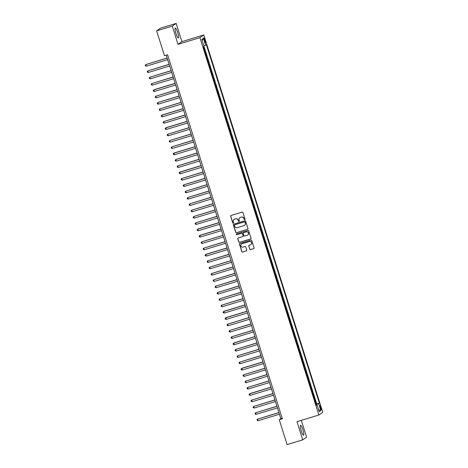 <?xml version="1.0" encoding="UTF-8"?>
<svg xmlns="http://www.w3.org/2000/svg" width="468" height="468" viewBox="0 0 468 468"><rect width="100%" height="100%" fill="white"/><g stroke="black" fill="none" stroke-linecap="round" stroke-linejoin="round"><path stroke-width="0.7" d="M244.723 219.708A0.456 0.45 -125.1 0 0 245.016 219.141L242.933 212.536A0.655 0.638 -125.1 0 0 242.126 212.103L231.069 215.456A0.655 0.638 -125.1 0 0 230.654 216.263L232.736 222.867A0.456 0.45 -125.1 0 0 233.427 223.107A0.456 0.45 -125.1 0 0 233.59 222.604L233.321 221.75A2.088 2.047 -125.1 0 1 234.661 219.164L235.585 218.884A2.088 2.047 -125.1 0 1 238.177 220.282L238.446 221.136A0.456 0.45 -125.1 0 0 239.136 221.376A0.456 0.45 -125.1 0 0 239.306 220.873L239.037 220.018A2.088 2.047 -125.1 0 1 240.371 217.433L241.295 217.152A2.088 2.047 -125.1 0 1 243.886 218.55L244.156 219.404A0.456 0.45 -125.1 0 0 244.723 219.708M239.85 217.679A2.088 2.047 -125.1 0 1 240.476 217.363L241.4 217.082A2.088 2.047 -125.1 0 1 243.992 218.474L244.261 219.328A0.456 0.45 -125.1 0 0 244.899 219.603M230.946 215.508A0.655 0.638 -125.1 0 0 230.759 216.187L232.836 222.791A0.456 0.45 -125.1 0 0 233.474 223.066M234.14 219.41A2.088 2.047 -125.1 0 1 234.766 219.094L235.691 218.813A2.088 2.047 -125.1 0 1 238.282 220.206L238.551 221.06A0.456 0.45 -125.1 0 0 239.189 221.335M302.901 429.694A5.189 0.948 73.1 0 0 300.579 425.301A5.189 0.948 73.1 0 0 301.263 430.841A5.189 0.948 73.1 0 0 303.586 435.228A5.189 0.948 73.1 0 0 302.901 429.694M177.641 32.421A5.189 0.948 73.1 0 0 175.319 28.027A5.189 0.948 73.1 0 0 176.003 33.567A5.189 0.948 73.1 0 0 178.326 37.955A5.189 0.948 73.1 0 0 177.641 32.421M320.913 407.412A2.129 0.392 73.1 0 0 319.96 405.61A2.129 0.392 73.1 0 0 320.241 407.885A2.129 0.392 73.1 0 0 321.194 409.687A2.129 0.392 73.1 0 0 320.913 407.412M249.742 249.181A0.655 0.638 -125.1 0 0 250.555 249.614L253.656 248.678A0.655 0.638 -125.1 0 0 254.071 247.864L251.761 240.534A0.655 0.638 -125.1 0 0 250.953 240.102L239.897 243.448A0.655 0.638 -125.1 0 0 239.481 244.261L241.792 251.591A0.655 0.638 -125.1 0 0 242.599 252.024L246.349 250.889A0.655 0.638 -125.1 0 0 246.765 250.082L245.776 246.946A0.655 0.638 -125.1 0 0 244.963 246.507L243.108 247.075A1.743 1.714 -125.1 0 1 241.582 243.98A1.743 1.714 -125.1 0 1 242.061 243.746L249.339 241.541A1.743 1.714 -125.1 0 1 250.866 244.635A1.743 1.714 -125.1 0 1 250.386 244.863L249.175 245.232A0.655 0.638 -125.1 0 0 248.754 246.039L249.848 249.105A0.655 0.638 -125.1 0 0 250.661 249.543L253.761 248.602A0.655 0.638 -125.1 0 0 253.884 248.549M296.999 421.656L302.737 439.856L287.1 444.6L279.261 419.749L282.391 418.801L167.608 54.768L164.484 55.715L156.645 30.865L172.288 26.12L178.027 44.325L199.924 37.686L318.895 415.017L296.999 421.656M247.56 229.349A0.655 0.638 -125.1 0 0 247.981 228.542L245.665 221.206A0.655 0.638 -125.1 0 0 244.858 220.773L233.801 224.125A0.655 0.638 -125.1 0 0 233.386 224.932L235.696 232.263A0.655 0.638 -125.1 0 0 236.51 232.701L247.666 229.273A0.655 0.638 -125.1 0 0 247.788 229.221M248.713 230.87L251.023 238.206A0.655 0.638 -125.1 0 1 250.608 239.013L239.552 242.365A0.655 0.638 -125.1 0 1 238.744 241.927L237.756 238.791A0.655 0.638 -125.1 0 1 238.171 237.984L242.658 236.621A0.655 0.638 -125.1 0 0 243.073 235.814L242.418 233.731A0.655 0.638 -125.1 0 0 241.605 233.298L236.943 234.714A0.456 0.45 -125.1 0 1 236.539 233.906A0.456 0.45 -125.1 0 1 236.668 233.842L247.905 230.437A0.655 0.638 -125.1 0 1 248.713 230.87M315.999 404.247L316.391 404.13L315.192 400.327L314.841 400.579M314.005 397.917L314.397 397.794L313.197 393.998L312.846 394.243M312.01 391.587L312.396 391.464L311.202 387.668L310.851 387.913M310.009 385.252L310.401 385.135L309.202 381.338L308.851 381.584M308.014 378.922L308.406 378.805L307.207 375.003L306.856 375.254M306.019 372.592L306.411 372.475L305.212 368.673L304.861 368.919M304.024 366.263L304.416 366.14L303.217 362.343L302.866 362.589M302.024 359.927L302.416 359.81L301.222 356.013L300.871 356.259M300.029 353.597L300.421 353.48L299.222 349.678L298.871 349.929M298.034 347.268L298.426 347.151L297.227 343.348L296.876 343.594M296.039 340.938L296.431 340.815L295.232 337.019L294.881 337.264M294.039 334.602L294.43 334.485L293.237 330.689L292.886 330.935M292.044 328.273L292.436 328.156L291.236 324.359L290.885 324.605M290.049 321.943L290.441 321.826L289.242 318.024L288.891 318.275M288.054 315.613L288.446 315.49L287.247 311.694L286.896 311.94M286.059 309.278L286.451 309.161L285.252 305.364L284.901 305.61M284.058 302.948L284.45 302.831L283.257 299.034L282.9 299.28M282.064 296.618L282.456 296.501L281.256 292.699L280.905 292.95M280.069 290.289L280.461 290.166L279.261 286.369L278.91 286.615M278.074 283.959L278.466 283.836L277.267 280.039L276.916 280.285M276.073 277.623L276.465 277.506L275.272 273.71L274.921 273.955M274.078 271.294L274.47 271.177L273.271 267.374L272.92 267.626M272.084 264.964L272.475 264.847L271.276 261.045L270.925 261.29M270.089 258.634L270.481 258.511L269.281 254.715L268.93 254.961M268.094 252.299L268.48 252.182L267.286 248.385L266.935 248.631M266.093 245.969L266.485 245.852L265.292 242.055L264.935 242.301M264.098 239.639L264.49 239.522L263.291 235.72L262.94 235.966M262.103 233.31L262.495 233.187L261.296 229.39L260.945 229.636M260.109 226.974L260.5 226.857L259.301 223.06L258.95 223.306M258.108 220.644L258.5 220.527L257.306 216.731L256.955 216.976M256.113 214.315L256.505 214.198L255.306 210.395L254.955 210.647M254.118 207.985L254.51 207.862L253.311 204.066L252.96 204.311M252.123 201.655L252.515 201.532L251.316 197.736L250.965 197.982M250.123 195.32L250.515 195.203L249.321 191.406L248.97 191.652M248.128 188.99L248.52 188.873L247.32 185.071L246.969 185.322M246.133 182.66L246.525 182.543L245.326 178.741L244.975 178.987M244.138 176.331L244.53 176.208L243.331 172.411L242.98 172.657M242.143 169.995L242.535 169.878L241.336 166.081L240.985 166.327M240.142 163.665L240.534 163.548L239.341 159.746L238.984 159.998M238.148 157.336L238.54 157.219L237.34 153.416L236.989 153.662M236.153 151.006L236.545 150.883L235.345 147.087L234.994 147.332M234.158 144.671L234.55 144.553L233.351 140.757L233 141.003M232.157 138.341L232.549 138.224L231.356 134.427L231.005 134.673M230.162 132.011L230.554 131.894L229.355 128.092L229.004 128.343M228.168 125.681L228.559 125.559L227.36 121.762L227.009 122.008M226.173 119.346L226.565 119.229L225.365 115.432L225.014 115.678M224.178 113.016L224.564 112.899L223.371 109.102L223.02 109.348M222.177 106.686L222.569 106.569L221.376 102.767L221.019 103.018M220.182 100.357L220.574 100.234L219.375 96.437L219.024 96.683M218.187 94.027L218.579 93.904L217.38 90.108L217.029 90.353M216.193 87.692L216.585 87.574L215.385 83.778L215.034 84.024M214.192 81.362L214.584 81.245L213.39 77.442L213.039 77.694M212.197 75.032L212.589 74.915L211.39 71.113L211.039 71.358M210.202 68.702L210.594 68.58L209.395 64.783L209.044 65.029M208.207 62.367L208.599 62.25L207.4 58.453L207.049 58.699M206.207 56.037L206.599 55.92L205.405 52.123L205.054 52.369M204.253 39.979L204.697 41.371A2.059 0.38 73.1 0 0 205.616 43.114A2.059 0.38 73.1 0 0 205.347 40.915L204.908 39.523A2.059 0.38 73.1 0 0 203.984 37.779A2.059 0.38 73.1 0 0 204.253 39.979M199.924 37.686L203.802 34.965L322.774 412.296L318.895 415.017M316.391 404.13L319.369 403.083L206.388 44.747L203.908 45.893M319.369 403.083L318.638 403.597L320.832 410.565L319.24 411.682L317.047 404.721L316.31 405.235L203.328 46.894L204.06 46.379L201.866 39.417L203.457 38.3L205.651 45.261M206.599 55.92L206.248 56.166M208.599 62.25L208.248 62.496M210.594 68.58L210.243 68.831M212.589 74.915L212.238 75.161M214.584 81.245L214.233 81.49M216.585 87.574L216.234 87.82M218.579 93.904L218.228 94.15M220.574 100.234L220.223 100.485M222.569 106.569L222.218 106.815M224.564 112.899L224.213 113.145M226.565 119.229L226.214 119.475M228.559 125.559L228.208 125.81M230.554 131.894L230.203 132.14M232.549 138.224L232.198 138.469M234.55 144.553L234.199 144.799M236.545 150.883L236.194 151.135M238.54 157.219L238.189 157.464M240.534 163.548L240.183 163.794M242.535 169.878L242.178 170.124M244.53 176.208L244.179 176.454M246.525 182.543L246.174 182.789M248.52 188.873L248.169 189.119M250.515 195.203L250.164 195.448M252.515 201.532L252.164 201.778M254.51 207.862L254.159 208.114M256.505 214.198L256.154 214.443M258.5 220.527L258.149 220.773M260.5 226.857L260.149 227.103M262.495 233.187L262.144 233.438M264.49 239.522L264.139 239.768M266.485 245.852L266.134 246.098M268.48 252.182L268.129 252.427M270.481 258.511L270.13 258.763M272.475 264.847L272.124 265.093M274.47 271.177L274.119 271.422M276.465 277.506L276.114 277.752M278.466 283.836L278.115 284.082M280.461 290.166L280.11 290.417M282.456 296.501L282.105 296.747M284.45 302.831L284.099 303.077M286.451 309.161L286.094 309.406M288.446 315.49L288.095 315.742M290.441 321.826L290.09 322.072M292.436 328.156L292.085 328.401M294.43 334.485L294.079 334.731M296.431 340.815L296.08 341.067M298.426 347.151L298.075 347.396M300.421 353.48L300.07 353.726M302.416 359.81L302.065 360.056M304.416 366.14L304.06 366.385M306.411 372.475L306.06 372.721M308.406 378.805L308.055 379.051M310.401 385.135L310.05 385.38M312.396 391.464L312.045 391.71M314.397 397.794L314.046 398.046M316.742 403.884L204.03 46.402M204.212 49.707L204.604 49.59L203.679 46.648M204.604 49.59L204.253 49.836M178.027 44.325L181.906 41.599L176.167 23.4L172.288 26.12M176.167 23.4L160.524 28.144L156.645 30.865M302.737 439.856L306.616 437.135L301.322 420.346M181.906 41.599L203.802 34.965M166.234 55.183L280.835 418.649L279.261 419.749M282.21 418.228L280.835 418.649M317.047 404.721L316.204 404.908M316.087 404.522L318.638 403.597M202.188 40.441L203.457 38.3M320.832 410.565L318.609 409.681M233.678 224.178A0.655 0.638 -125.1 0 0 233.491 224.856L235.802 232.192A0.655 0.638 -125.1 0 0 236.615 232.625L247.666 229.273M245.021 222.154A0.456 0.45 -125.1 0 0 244.454 221.85L234.755 224.786A0.456 0.45 -125.1 0 0 234.462 225.354L234.743 226.255A2.088 2.047 -125.1 0 0 237.334 227.647L243.968 225.64A2.088 2.047 -125.1 0 0 245.308 223.055L245.127 222.078A0.456 0.45 -125.1 0 0 244.559 221.774L244.454 221.85M234.684 224.815A0.456 0.45 -125.1 0 1 234.86 224.716L244.559 221.774M244.594 225.319A2.088 2.047 -125.1 0 0 245.413 222.979L245.308 223.055M245.127 222.078L245.413 222.979M238.048 238.036A0.655 0.638 -125.1 0 0 237.861 238.715L238.85 241.857A0.655 0.638 -125.1 0 0 239.657 242.289L250.713 238.937A0.655 0.638 -125.1 0 0 250.836 238.885M242.886 236.498A0.655 0.638 -125.1 0 0 243.179 235.743L242.523 233.661A0.655 0.638 -125.1 0 0 241.71 233.222L236.943 234.714M236.597 233.871A0.456 0.45 -125.1 0 0 237.048 234.638M247.309 235.211A1.743 1.714 -125.1 0 0 248.327 232.801A1.743 1.714 -125.1 0 0 246.262 231.888L243.693 232.666A0.655 0.638 -125.1 0 0 243.278 233.474L243.933 235.556A0.655 0.638 -125.1 0 0 244.741 235.989L247.309 235.211M247.841 234.942A1.743 1.714 -125.1 0 0 246.361 231.812L246.262 231.888M243.571 232.719A0.655 0.638 -125.1 0 1 243.799 232.59L246.361 231.812M249.046 245.285A0.655 0.638 -125.1 0 0 248.859 245.969L249.848 249.105M250.918 244.594A1.743 1.714 -125.1 0 0 249.444 241.47L249.339 241.541M241.634 243.945A1.743 1.714 -125.1 0 1 242.167 243.676L249.444 241.47M239.774 243.506A0.655 0.638 -125.1 0 0 239.581 244.185L241.897 251.515A0.655 0.638 -125.1 0 0 242.705 251.954L246.449 250.819A0.655 0.638 -125.1 0 0 246.577 250.766M167.123 58.003L145.811 64.572L146.314 66.152L167.655 59.682M167.152 58.102L145.811 64.572L145.226 65.239L145.425 65.871L146.314 66.152M169.118 64.338L147.806 70.902L148.309 72.481L169.65 66.011M169.153 64.432L147.806 70.902L147.221 71.569L147.426 72.201L148.309 72.481M171.118 70.668L149.807 77.232L150.304 78.817L171.645 72.347M171.148 70.762L149.807 77.232L149.222 77.899L149.421 78.53L150.304 78.817M173.113 76.998L151.802 83.561L152.299 85.147L173.64 78.677M173.142 77.091L151.802 83.561L151.217 84.228L151.416 84.86L152.299 85.147M175.108 83.327L154.06 89.71L154.294 91.476L175.64 85.006M175.137 83.427L153.796 89.897L153.211 90.564L153.41 91.196L154.294 91.476M177.103 89.657L155.791 96.227L156.294 97.806L177.635 91.336M177.138 89.757L155.791 96.227L155.206 96.894L155.411 97.525L156.294 97.806M179.104 95.993L157.792 102.556L158.289 104.142L179.63 97.672M179.133 96.086L157.792 102.556L157.207 103.223L157.406 103.855L158.289 104.142M181.098 102.322L159.787 108.886L160.284 110.471L181.625 104.001M181.128 102.416L159.787 108.886L159.202 109.553L159.401 110.185L160.284 110.471M183.093 108.652L162.045 115.034L162.279 116.801L183.626 110.331M183.123 108.746L161.782 115.222L161.197 115.883L161.396 116.52L162.279 116.801M185.088 114.982L163.777 121.551L164.28 123.131L185.62 116.661M185.117 115.081L163.777 121.551L163.192 122.218L163.391 122.85L164.28 123.131M187.089 121.317L166.035 127.7L166.275 129.466L187.615 122.99M187.118 121.411L165.777 127.881L165.192 128.548L165.391 129.18L166.275 129.466M189.084 127.647L167.772 134.211L168.269 135.796L189.61 129.326M189.113 127.741L167.772 134.211L167.187 134.878L167.386 135.509L168.269 135.796M191.079 133.977L169.767 140.54L170.264 142.126L191.605 135.656M191.108 134.07L169.767 140.54L169.182 141.207L169.381 141.845L170.264 142.126M193.073 140.306L171.762 146.876L172.265 148.455L193.606 141.985M193.103 140.406L171.762 146.876L171.177 147.543L171.376 148.175L172.265 148.455M195.068 146.642L174.02 153.024L174.26 154.791L195.601 148.315M195.103 146.736L173.757 153.206L173.172 153.873L173.376 154.504L174.26 154.791M197.069 152.972L175.757 159.535L176.255 161.121L197.595 154.651M197.098 153.065L175.757 159.535L175.172 160.202L175.371 160.834L176.255 161.121M199.064 159.301L177.752 165.865L178.249 167.45L199.59 160.98M199.093 159.395L177.752 165.865L177.167 166.532L177.366 167.17L178.249 167.45M201.059 165.631L180.01 172.013L180.244 173.78L201.591 167.31M201.088 165.731L179.747 172.201L179.162 172.867L179.361 173.499L180.244 173.78M203.054 171.961L181.742 178.53L182.245 180.11L203.586 173.64M203.083 172.06L181.742 178.53L181.157 179.197L181.356 179.829L182.245 180.11M205.054 178.296L183.743 184.86L184.24 186.445L205.581 179.975M205.083 178.39L183.743 184.86L183.158 185.527L183.357 186.159L184.24 186.445M207.049 184.626L185.737 191.19L186.235 192.775L207.576 186.305M207.078 184.72L185.737 191.19L185.152 191.857L185.351 192.488L186.235 192.775M209.044 190.956L187.732 197.525L188.23 199.105L209.57 192.635M209.073 191.049L187.732 197.525L187.147 198.186L187.346 198.824L188.23 199.105M211.039 197.285L189.727 203.855L190.23 205.434L211.571 198.964M211.068 197.385L189.727 203.855L189.142 204.522L189.341 205.154L190.23 205.434M213.034 203.621L191.722 210.185L192.225 211.77L213.566 205.3M213.069 203.715L191.722 210.185L191.137 210.852L191.342 211.483L192.225 211.77M215.034 209.951L193.723 216.514L194.22 218.1L215.561 211.63M215.064 210.044L193.723 216.514L193.138 217.181L193.337 217.813L194.22 218.1M217.029 216.28L195.718 222.85L196.215 224.429L217.556 217.959M217.058 216.374L195.718 222.85L195.133 223.511L195.331 224.149L196.215 224.429M219.024 222.61L197.976 228.992L198.21 230.759L219.556 224.289M219.053 222.709L197.712 229.18L197.127 229.846L197.326 230.478L198.21 230.759M221.019 228.946L199.971 235.328L200.21 237.095L221.551 230.619M221.054 229.039L199.707 235.509L199.122 236.176L199.327 236.808L200.21 237.095M223.02 235.275L201.708 241.839L202.205 243.424L223.546 236.954M223.049 235.369L201.708 241.839L201.123 242.506L201.322 243.138L202.205 243.424M225.014 241.605L203.703 248.169L204.2 249.754L225.541 243.284M225.044 241.699L203.703 248.169L203.118 248.836L203.317 249.473L204.2 249.754M227.009 247.935L205.961 254.317L206.195 256.084L227.542 249.614M227.038 248.034L205.698 254.504L205.113 255.171L205.312 255.803L206.195 256.084M229.004 254.264L207.693 260.834L208.196 262.413L229.536 255.943M229.033 254.364L207.693 260.834L207.108 261.501L207.306 262.133L208.196 262.413M231.005 260.6L209.693 267.164L210.19 268.749L231.531 262.279M231.034 260.694L209.693 267.164L209.108 267.831L209.307 268.462L210.19 268.749M233 266.93L211.688 273.493L212.185 275.079L233.526 268.609M233.029 267.023L211.688 273.493L211.103 274.16L211.302 274.792L212.185 275.079M234.994 273.259L213.683 279.829L214.18 281.408L235.521 274.938M235.024 273.359L213.683 279.829L213.098 280.496L213.297 281.128L214.18 281.408M236.989 279.589L215.678 286.159L216.181 287.738L237.522 281.268M237.019 279.688L215.678 286.159L215.093 286.825L215.292 287.457L216.181 287.738M238.984 285.925L217.673 292.488L218.176 294.074L239.517 287.604M239.019 286.018L217.673 292.488L217.088 293.155L217.292 293.787L218.176 294.074M240.985 292.254L219.673 298.818L220.171 300.403L241.511 293.933M241.014 292.348L219.673 298.818L219.088 299.485L219.287 300.117L220.171 300.403M242.98 298.584L221.668 305.154L222.165 306.733L243.506 300.263M243.009 298.678L221.668 305.154L221.083 305.815L221.282 306.452L222.165 306.733M244.975 304.914L223.926 311.296L224.16 313.063L245.507 306.593M245.004 305.013L223.663 311.483L223.078 312.15L223.277 312.782L224.16 313.063M246.969 311.249L225.921 317.632L226.161 319.398L247.502 312.922M246.999 311.343L225.658 317.813L225.073 318.48L225.272 319.112L226.161 319.398M248.97 317.579L227.659 324.143L228.156 325.728L249.497 319.258M248.999 317.673L227.659 324.143L227.074 324.81L227.272 325.441L228.156 325.728M250.965 323.909L229.653 330.472L230.151 332.058L251.491 325.588M250.994 324.002L229.653 330.472L229.068 331.139L229.267 331.777L230.151 332.058M252.96 330.238L231.648 336.808L232.146 338.387L253.486 331.917M252.989 330.338L231.648 336.808L231.063 337.475L231.262 338.107L232.146 338.387M254.955 336.574L233.906 342.95L234.146 344.723L255.487 338.247M254.984 336.667L233.643 343.138L233.058 343.805L233.257 344.436L234.146 344.723M256.95 342.904L235.638 349.467L236.141 351.053L257.482 344.583M256.985 342.997L235.638 349.467L235.053 350.134L235.258 350.766L236.141 351.053M258.95 349.233L237.639 355.797L238.136 357.382L259.477 350.912M258.979 349.327L237.639 355.797L237.054 356.464L237.253 357.102L238.136 357.382M260.945 355.563L239.634 362.133L240.131 363.712L261.472 357.242M260.974 355.662L239.634 362.133L239.049 362.799L239.247 363.431L240.131 363.712M262.94 361.893L241.892 368.275L242.126 370.042L263.472 363.572M262.969 361.992L241.628 368.462L241.043 369.129L241.242 369.761L242.126 370.042M264.935 368.228L243.623 374.792L244.126 376.377L265.467 369.907M264.97 368.322L243.623 374.792L243.038 375.459L243.237 376.091L244.126 376.377M266.935 374.558L245.624 381.122L246.121 382.707L267.462 376.237M266.965 374.652L245.624 381.122L245.039 381.789L245.238 382.42L246.121 382.707M268.93 380.888L247.619 387.457L248.116 389.037L269.457 382.567M268.96 380.981L247.619 387.457L247.034 388.118L247.233 388.756L248.116 389.037M270.925 387.217L249.877 393.6L250.111 395.366L271.458 388.896M270.954 387.317L249.614 393.787L249.029 394.454L249.228 395.086L250.111 395.366M272.92 393.553L251.608 400.117L252.112 401.702L273.452 395.232M272.949 393.646L251.608 400.117L251.023 400.784L251.222 401.415L252.112 401.702M274.921 399.883L253.609 406.446L254.106 408.032L275.447 401.562M274.95 399.976L253.609 406.446L253.024 407.113L253.223 407.745L254.106 408.032M276.916 406.212L255.604 412.782L256.101 414.361L277.442 407.891M276.945 406.306L255.604 412.782L255.019 413.443L255.218 414.081L256.101 414.361M278.91 412.542L257.599 419.112L258.096 420.691L279.437 414.221M278.94 412.641L257.599 419.112L257.014 419.778L257.213 420.41L258.096 420.691M204.183 39.739L204.908 39.523M204.621 41.137L205.347 40.915"/></g></svg>
